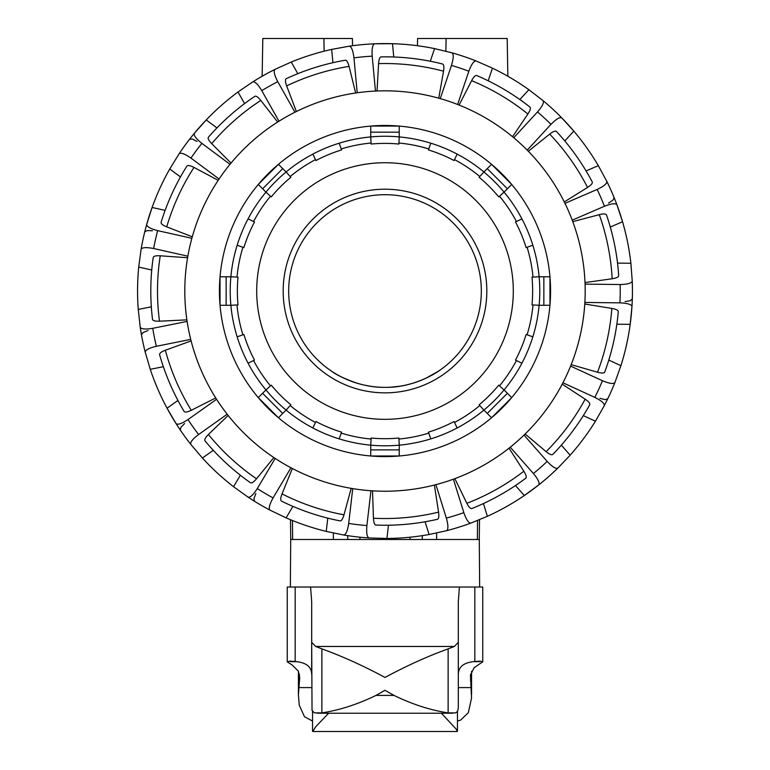 <?xml version="1.0" encoding="UTF-8"?>
<svg xmlns="http://www.w3.org/2000/svg" width="770" height="770" viewBox="0 0 770 770"><rect width="100%" height="100%" fill="white"/><g stroke="black" fill="none" stroke-linecap="round" stroke-linejoin="round"><path stroke-width="1.16" d="M385 387.358A96.327 96.327 0 0 0 468.42 242.868A96.327 96.327 0 0 0 301.58 242.868A96.327 96.327 0 0 0 385 387.358C358.907 387.83 336.288 374.826 331.504 371.14M390.534 387.204L399.303 386.29M405.829 385.087L412.922 383.229M420.526 380.572L424.607 378.84M425.964 378.214L438.197 371.342M439.526 370.447L439.526 370.447C439.776 370.524 415.906 387.503 386.492 387.349M332.111 371.544C336.182 374.836 344.527 378.744 357.145 383.248M363.969 385.039L370.774 386.309M380.447 387.252L383.903 387.358M417.456 45.728L417.581 38.5L507.189 38.5L507.853 76.24M446.1 38.5L445.878 51.195M352.544 45.728L352.419 38.5L262.811 38.5L262.147 76.24A247.439 247.439 0 0 0 252.762 81.889M333.42 533.042L333.362 539.491L290.723 539.491L290.492 519.721M436.58 533.042L436.638 539.491L479.277 539.491L479.508 519.721M321.552 539.491L347.732 539.491L347.694 535.65L347.732 539.491L410.054 539.491L410.025 537.21L410.054 539.491L422.268 539.491L422.307 535.65L422.268 539.491L448.448 539.491M323.9 38.5L324.122 51.195M359.946 539.491L359.965 537.21L359.946 539.491M632.237 281.04C631.698 283.196 627.666 284.361 620.129 284.525A235.225 235.225 0 0 1 619.927 302.851C627.454 303.188 631.458 304.439 631.949 306.604A247.439 247.439 0 0 0 632.237 281.04L630.88 263.263A247.439 247.439 0 0 0 622.545 221.741L616.934 204.82A247.439 247.439 0 0 0 606.799 181.345C607.184 183.539 603.969 186.234 597.154 189.449A235.225 235.225 0 0 1 604.421 206.273C611.428 203.521 615.605 203.03 616.934 204.82A247.439 247.439 0 0 1 622.545 221.741L610.292 227.035M617.53 263.109L630.88 263.263M572.784 221.644L599.291 214.657C603.545 213.617 605.952 213.752 606.539 215.042A234.205 234.205 0 0 1 618.695 275.622C618.657 277.036 616.481 278.086 612.169 278.769L585.017 282.561M585.075 284.13L620.129 284.525M562.947 382.757L594.806 397.378C601.553 400.747 604.7 403.519 604.267 405.703A247.439 247.439 0 0 0 614.932 382.469L620.918 365.663A247.439 247.439 0 0 0 630.187 324.353L631.949 306.604M614.932 382.469C613.555 384.22 609.397 383.633 602.448 380.726A235.225 235.225 0 0 1 594.806 397.378M608.791 360.1L620.918 365.663M584.776 304.025L611.832 308.423C616.135 309.203 618.281 310.3 618.291 311.725A234.205 234.205 0 0 1 604.758 372.006C604.152 373.286 601.736 373.363 597.52 372.228L571.167 364.643M570.589 366.106L602.448 380.726M510.25 447.206L533.418 473.521C538.201 479.335 539.953 483.156 538.673 484.975A247.439 247.439 0 0 0 557.865 468.083L570.166 455.176A247.439 247.439 0 0 0 595.441 421.2L604.267 405.703M557.865 468.083C555.892 469.123 552.331 466.899 547.172 461.413A235.225 235.225 0 0 1 533.418 473.521M561.349 445.156L570.166 455.176M562.216 384.153L585.152 399.178C588.761 401.642 590.282 403.519 589.704 404.818A234.205 234.205 0 0 1 552.831 454.387C551.753 455.311 549.51 454.396 546.113 451.653L525.13 434.001M524.004 435.098L547.172 461.413M515.486 485.524L524.303 495.543L538.673 484.975M470.903 523.08C468.68 523.234 466.331 519.76 463.848 512.647A235.225 235.225 0 0 1 446.359 518.114C448.371 525.371 448.419 529.568 446.504 530.713A247.439 247.439 0 0 0 470.903 523.08L487.4 516.295A247.439 247.439 0 0 0 557.836 468.112M435.897 484.648L446.359 518.114M372.526 490.837L373.45 518.239C373.671 522.609 374.499 524.88 375.904 525.063A234.205 234.205 0 0 0 437.418 519.298C438.765 518.855 439.15 516.468 438.563 512.137L434.376 485.042M425.098 521.781L429.083 534.515L446.504 530.713M453.395 479.181L463.848 512.647M369.1 537.961C367.001 537.2 366.27 533.061 366.895 525.554A235.225 235.225 0 0 1 348.695 523.436C347.578 530.886 345.913 534.746 343.699 535.006A247.439 247.439 0 0 0 369.1 537.961L386.925 538.471A247.439 247.439 0 0 0 429.083 534.515M352.747 488.613L348.695 523.436M292.331 468.487L282.032 493.897C280.463 497.978 280.29 500.385 281.502 501.126A234.205 234.205 0 0 0 340.042 520.886C341.457 521.03 342.775 518.999 343.998 514.812L351.197 488.353M327.779 518.143L326.239 531.396L343.699 535.006M370.957 490.731L366.895 525.554M270.039 510.144C268.432 508.595 269.452 504.523 273.071 497.921A235.225 235.225 0 0 1 257.305 488.575C253.253 494.927 250.163 497.776 248.036 497.112A247.439 247.439 0 0 0 270.039 510.144L286.113 517.854A247.439 247.439 0 0 0 326.239 531.396M275.179 458.41L257.305 488.575M228.17 415.454L208.42 434.482C205.33 437.572 204.194 439.699 204.993 440.873A234.205 234.205 0 0 0 250.442 482.723C251.675 483.435 253.696 482.116 256.525 478.786L273.87 457.544M240.356 475.234L233.551 486.717L248.036 497.112M290.945 467.756L273.071 497.921M190.854 444.444C190.017 442.375 192.606 439.064 198.602 434.511A235.225 235.225 0 0 1 187.995 419.563C181.71 423.712 177.735 425.059 176.06 423.587A247.439 247.439 0 0 0 190.854 444.444L202.404 458.025A247.439 247.439 0 0 0 233.551 486.717M216.591 399.274L187.995 419.563M191.114 340.908L165.348 350.254C161.267 351.823 159.352 353.305 159.611 354.7A234.205 234.205 0 0 0 184.107 411.421C184.944 412.566 187.331 412.191 191.268 410.294L215.744 397.946M177.937 400.477L167.052 408.196L176.06 423.587A247.439 247.439 0 0 1 150.266 369.321L145.241 352.217C145.318 349.984 149.024 348.011 156.358 346.288A235.225 235.225 0 0 1 152.749 328.318C145.318 329.56 141.141 329.165 140.207 327.144A247.439 247.439 0 0 0 145.241 352.217M227.198 414.222L198.602 434.511M187.129 321.417L152.749 328.318M187.591 257.738L160.247 255.794C155.877 255.563 153.538 256.141 153.201 257.526A234.205 234.205 0 0 0 152.508 319.3C152.806 320.686 155.136 321.321 159.506 321.186L186.889 319.868M151.324 306.797L138.244 309.425L140.207 327.144M190.729 339.387L156.358 346.288M165.117 210.383L152.094 207.467A247.439 247.439 0 0 0 141.093 249.364C142.065 247.401 146.252 247.112 153.653 248.517A235.225 235.225 0 0 1 157.667 230.634C150.371 228.738 146.714 226.678 146.685 224.455A247.439 247.439 0 0 0 141.083 249.403L138.716 267.084A247.439 247.439 0 0 0 138.244 309.425M191.874 238.305L157.667 230.634M218.199 180.324L194.011 167.427C190.113 165.444 187.736 165.011 186.869 166.147A234.205 234.205 0 0 0 161.113 222.289C160.815 223.685 162.691 225.206 166.734 226.871L192.298 236.794M230.018 164.318L201.884 143.384C195.994 138.696 193.491 135.327 194.367 133.277A247.439 247.439 0 0 0 179.102 153.798L169.756 168.977A247.439 247.439 0 0 0 152.094 207.467L146.685 224.455M187.861 256.189L153.653 248.517M179.102 153.798C180.815 152.364 184.762 153.798 190.95 158.091A235.225 235.225 0 0 1 201.884 143.384M277.652 122.055L260.799 100.427C258.046 97.03 256.044 95.673 254.803 96.356A234.205 234.205 0 0 0 208.429 137.175C207.592 138.321 208.689 140.477 211.702 143.634L231.019 163.105M216.928 127.926L206.225 119.956L194.367 133.277A247.439 247.439 0 0 1 238.007 91.986L252.724 81.918C254.87 81.302 257.892 84.219 261.79 90.658A235.225 235.225 0 0 1 277.768 81.678C274.293 74.988 273.379 70.888 275.015 69.377A247.439 247.439 0 0 0 252.724 81.918M219.075 179.015L190.95 158.091M244.552 103.613L238.007 91.986A247.439 247.439 0 0 0 219.036 107.502M278.981 121.217L261.79 90.658M375.471 91.062L372.199 56.162C371.737 48.645 372.565 44.525 374.672 43.803A247.439 247.439 0 0 0 349.214 46.19L331.678 49.405A247.439 247.439 0 0 0 291.262 62.033L275.015 69.377M349.214 46.19C351.418 46.508 352.997 50.397 353.95 57.865A235.225 235.225 0 0 1 372.199 56.162M332.919 62.697L331.678 49.405M345.239 60.233C346.654 60.118 347.934 62.168 349.06 66.393L355.663 92.997A200.19 200.19 0 0 0 296.363 111.534L286.642 85.894C285.16 81.784 285.044 79.368 286.276 78.656A234.205 234.205 0 0 1 345.239 60.233M357.222 92.775L353.95 57.865M393.749 56.99L392.507 43.707L374.672 43.803A247.439 247.439 0 0 1 434.569 48.606L451.894 52.803C453.78 53.987 453.636 58.183 451.47 65.402A235.225 235.225 0 0 1 468.834 71.254C471.481 64.199 473.906 60.782 476.12 60.984A247.439 247.439 0 0 0 451.894 52.803M430.295 61.254L434.569 48.606M377.04 90.995L378.58 63.621C378.907 59.271 379.774 57.009 381.189 56.864A234.205 234.205 0 0 1 442.558 64.006C443.895 64.487 444.223 66.875 443.539 71.196L438.746 98.185M440.257 98.618L451.47 65.402M527.229 150.14L550.974 124.355C556.258 118.984 559.877 116.848 561.811 117.935A247.439 247.439 0 0 0 543.014 100.61L528.884 89.724A247.439 247.439 0 0 0 492.454 68.145L476.12 60.984M543.014 100.61C544.255 102.458 542.417 106.231 537.499 111.939A235.225 235.225 0 0 1 550.974 124.355M519.846 99.542L528.884 89.724M459.084 105.057L471.635 80.677C473.704 76.827 475.417 75.123 476.765 75.556A234.205 234.205 0 0 1 529.914 107.049C530.953 108.021 530.28 110.341 527.893 114.008L512.541 136.723M513.744 137.724L537.499 111.939M564.785 140.929L573.823 131.121L561.811 117.935A247.439 247.439 0 0 1 598.328 165.656L606.799 181.345M586.076 170.94L598.328 165.656M528.326 151.267L549.703 134.095C553.158 131.42 555.42 130.563 556.479 131.506A234.205 234.205 0 0 1 592.226 181.893C592.765 183.212 591.206 185.06 587.539 187.437L564.275 201.942M564.968 203.347L597.154 189.449M180.459 176.946L169.756 168.977M151.738 270L138.716 267.084M163.356 366.693L150.266 369.321M213.29 450.306L202.404 458.025M292.918 506.381L286.113 517.854M388.465 525.217L386.925 538.471M483.416 503.561L487.4 516.295M509.018 448.188L523.86 471.24C526.16 474.955 526.776 477.294 525.727 478.247A234.205 234.205 0 0 1 471.875 508.527C470.518 508.932 468.843 507.189 466.861 503.291L454.868 478.642M260.712 400.429A165.569 165.569 0 0 1 352.41 128.706A165.569 165.569 0 0 1 541.878 343.969A165.569 165.569 0 0 1 260.712 400.429M297.797 73.67L291.262 62.033M488.19 80.783L492.454 68.145M616.847 324.199L630.187 324.353A247.439 247.439 0 0 0 632.237 281.079M583.313 415.636L595.441 421.2M584.863 302.456L619.927 302.851M572.235 220.172L604.421 206.273M457.621 104.479L468.834 71.254M294.958 112.227L277.768 81.678M252.733 140.756A200.19 200.19 0 0 0 320.994 480.721A200.19 200.19 0 0 0 581.273 251.626A200.19 200.19 0 0 0 252.733 140.756M599.955 398.321L605.095 399.649L607.732 398.822M625.009 301.619L630.245 300.733L632.314 298.914M608.56 203.078L612.987 200.142L614.142 197.64M197.053 141.401L192.298 139.033L189.545 139.293M152.441 230.779L147.128 230.557L144.731 231.905M148.033 330.58L143.095 332.534L141.449 334.748M184.608 423.548L180.892 427.331L180.286 430.026M255.833 493.599L253.975 498.565L254.514 501.28M341.235 433.115L339.195 438.881A154.78 154.78 0 0 1 312.851 427.966L315.921 421.527A147.648 147.648 0 0 0 341.572 432.153L339.195 438.881A154.78 154.78 0 0 0 370.745 445.156L371.121 438.034A147.648 147.648 0 0 0 398.879 438.034L399.255 445.156A154.78 154.78 0 0 1 370.745 445.156L371.063 439.044A148.668 148.668 0 0 1 341.235 433.115M312.851 427.966L315.488 422.451A148.668 148.668 0 0 1 290.194 405.549L286.103 410.092A154.78 154.78 0 0 1 265.939 389.928L271.242 385.164A147.648 147.648 0 0 0 290.877 404.789L286.103 410.092A154.78 154.78 0 0 0 312.851 427.966A154.78 154.78 0 0 1 286.103 410.092L282.754 413.442L262.599 393.278L258.277 397.599L278.403 417.725M248.065 363.18A154.78 154.78 0 0 0 265.939 389.928L270.482 385.847A148.668 148.668 0 0 1 253.58 360.553L248.065 363.18A154.78 154.78 0 0 1 237.16 336.846L243.878 334.459A147.648 147.648 0 0 0 254.504 360.11L248.065 363.18A154.78 154.78 0 0 0 265.939 389.928L262.599 393.278M237.16 336.846L242.916 334.806A148.668 148.668 0 0 1 236.987 304.968L230.875 305.286A154.78 154.78 0 0 1 230.875 276.776L238.007 277.152A147.648 147.648 0 0 0 238.007 304.91L230.875 305.286A154.78 154.78 0 0 0 237.16 336.846A154.78 154.78 0 0 1 230.875 305.286L226.149 305.286L226.149 276.776L220.047 276.776M237.16 245.226A154.78 154.78 0 0 0 230.875 276.776L236.987 277.104A148.668 148.668 0 0 1 242.916 247.266L237.16 245.226A154.78 154.78 0 0 1 248.065 218.882L254.504 221.952A147.648 147.648 0 0 0 243.878 247.603L237.16 245.226A154.78 154.78 0 0 0 230.875 276.776L226.149 276.776M248.065 218.882L253.58 221.519A148.668 148.668 0 0 1 270.482 196.225L265.939 192.134A154.78 154.78 0 0 1 286.103 171.97L290.877 177.273A147.648 147.648 0 0 0 271.242 196.908L265.939 192.134A154.78 154.78 0 0 0 248.065 218.882A154.78 154.78 0 0 1 265.939 192.134L262.599 188.785L282.754 168.63L278.442 164.308M312.851 154.096A154.78 154.78 0 0 0 286.103 171.97L290.194 176.523A148.668 148.668 0 0 1 315.488 159.621L312.851 154.096A154.78 154.78 0 0 1 339.195 143.191L341.572 149.919A147.648 147.648 0 0 0 315.921 160.535L312.851 154.096A154.78 154.78 0 0 0 286.103 171.97L282.754 168.63M339.195 143.191L341.235 148.957A148.668 148.668 0 0 1 371.063 143.018L370.745 136.916A154.78 154.78 0 0 1 399.255 136.916L398.879 144.038A147.648 147.648 0 0 0 371.121 144.038L370.745 136.916A154.78 154.78 0 0 0 339.195 143.191A154.78 154.78 0 0 1 370.745 136.916L370.745 132.18L399.255 132.18L399.255 126.078M430.805 143.191A154.78 154.78 0 0 0 399.255 136.916L398.937 143.018A148.668 148.668 0 0 1 428.765 148.957L430.805 143.191A154.78 154.78 0 0 1 457.149 154.096L454.079 160.535A147.648 147.648 0 0 0 428.428 149.919L430.805 143.191A154.78 154.78 0 0 0 399.255 136.916L399.255 132.18M457.149 154.096L454.512 159.621A148.668 148.668 0 0 1 479.806 176.523L483.897 171.97A154.78 154.78 0 0 1 504.061 192.134L498.758 196.908A147.648 147.648 0 0 0 479.123 177.273L483.897 171.97A154.78 154.78 0 0 0 457.149 154.096A154.78 154.78 0 0 1 483.897 171.97L487.246 168.63L507.401 188.785L511.723 184.473M521.935 218.882A154.78 154.78 0 0 0 504.061 192.134L499.518 196.225A148.668 148.668 0 0 1 516.42 221.519L521.935 218.882A154.78 154.78 0 0 1 532.84 245.226L526.122 247.603A147.648 147.648 0 0 0 515.496 221.952L521.935 218.882A154.78 154.78 0 0 0 504.061 192.134L507.401 188.785M532.84 245.226L527.084 247.266A148.668 148.668 0 0 1 533.013 277.104L539.125 276.776A154.78 154.78 0 0 1 539.125 305.286L531.993 304.91A147.648 147.648 0 0 0 531.993 277.152L539.125 276.776A154.78 154.78 0 0 0 532.84 245.226A154.78 154.78 0 0 1 539.125 276.776L543.851 276.776L543.851 305.286L549.953 305.286M532.84 336.846A154.78 154.78 0 0 0 539.125 305.286L533.013 304.968A148.668 148.668 0 0 1 527.084 334.806L532.84 336.846A154.78 154.78 0 0 1 521.935 363.18L515.496 360.11A147.648 147.648 0 0 0 526.122 334.459L532.84 336.846A154.78 154.78 0 0 0 539.125 305.286L543.851 305.286M521.935 363.18L516.42 360.553A148.668 148.668 0 0 1 499.518 385.847L504.061 389.928A154.78 154.78 0 0 1 483.897 410.092L479.123 404.789A147.648 147.648 0 0 0 498.758 385.164L504.061 389.928A154.78 154.78 0 0 0 521.935 363.18A154.78 154.78 0 0 1 504.061 389.928L507.401 393.278L487.246 413.442L491.558 417.754M457.149 427.966A154.78 154.78 0 0 0 483.897 410.092L479.806 405.549A148.668 148.668 0 0 1 454.512 422.451L457.149 427.966A154.78 154.78 0 0 1 430.805 438.881L428.428 432.153A147.648 147.648 0 0 0 454.079 421.527L457.149 427.966A154.78 154.78 0 0 0 483.897 410.092L487.246 413.442M430.805 438.881L428.765 433.115A148.668 148.668 0 0 1 398.937 439.044L399.255 445.156A154.78 154.78 0 0 0 430.805 438.881A154.78 154.78 0 0 1 399.255 445.156L399.255 449.882L370.745 449.882L370.745 455.994M370.745 126.078L370.745 132.18M399.207 126.068L370.793 126.068M491.558 164.308L487.246 168.63M511.694 184.434L491.597 164.337M549.953 276.776L543.851 276.776M549.963 305.247L549.963 276.825M491.597 417.725L511.694 397.628L507.401 393.278M399.255 455.994L399.255 449.882M370.793 455.994L399.207 455.994M278.442 417.754L282.754 413.442M220.047 305.286L226.149 305.286M220.037 276.825L220.037 305.247M258.277 184.473L262.599 188.785M278.403 164.337L258.306 184.434M339.195 438.881A154.78 154.78 0 0 0 370.745 445.156L370.745 449.882M385 162.73A128.301 128.301 0 0 0 273.889 355.182A128.301 128.301 0 0 0 496.111 355.182A128.301 128.301 0 0 0 385 162.73M385 189.208A101.832 101.832 0 0 0 296.816 341.947A101.832 101.832 0 0 0 473.184 341.947A101.832 101.832 0 0 0 385 189.208M479.652 587.029L479.277 539.491M475.148 539.491L465.561 539.491M304.439 539.491L294.852 539.491M290.723 539.491L290.348 587.029M291.637 661.199L290.377 661.69L296.691 661.69M473.309 661.69L479.623 661.69L478.363 661.199M287.248 661.825L287.248 587.029L310.579 587.029L311.686 601.62L311.686 674.26C311.503 666.685 305.998 662.431 295.17 661.507L289.809 661.141L287.248 661.825L292.34 665.145L298.365 671.171L299.703 677.61L298.413 694.838L299.251 705.185L304.497 716.755L312.533 721.057M312.033 710.45L311.686 642.305L315.661 646.463L321.87 648.869C342.419 656.309 363.459 665.838 385 677.436C406.541 665.838 427.581 656.309 448.13 648.869L454.339 646.463L458.314 642.305L458.314 708.275L457.418 711.557L455.522 712.876L448.13 712.895C430.334 710.142 412.277 704.309 393.971 695.397L385 690.305L376.03 695.397C357.723 704.309 339.666 710.142 321.87 712.895L314.43 712.856L312.033 710.45M474.83 661.507C464.002 662.431 458.497 666.685 458.314 674.26L458.314 601.62L459.411 587.029L482.752 587.029L482.752 661.825L480.191 661.141L474.83 661.507L474.83 587.029M457.467 721.067L460.681 720.075L468.333 712.683L471.519 698.149L470.451 675.184L474.099 667.734L482.752 661.825M328.636 713.222L315.488 727.005L312.812 731.5L457.188 731.5L456.418 729.344L441.364 713.222M311.686 601.62L311.686 642.305M458.314 642.305L458.314 601.62M310.579 587.029L459.411 587.029M191.268 410.294A227.497 227.497 0 0 1 165.348 350.254M256.525 478.786A227.497 227.497 0 0 1 208.42 434.482M343.998 514.812A227.497 227.497 0 0 1 282.032 493.897M438.563 512.137A227.497 227.497 0 0 1 373.45 518.239M523.86 471.24A227.497 227.497 0 0 1 466.861 503.291M585.152 399.178A227.497 227.497 0 0 1 546.113 451.653M611.832 308.423A227.497 227.497 0 0 1 597.52 372.228M599.291 214.657A227.497 227.497 0 0 1 612.169 278.769M471.635 80.677A227.497 227.497 0 0 1 527.893 114.008M549.703 134.095A227.497 227.497 0 0 1 587.539 187.437M378.58 63.621A227.497 227.497 0 0 1 443.539 71.196M286.642 85.894A227.497 227.497 0 0 1 349.06 66.393M211.702 143.634A227.497 227.497 0 0 1 260.799 100.427M166.734 226.871A227.497 227.497 0 0 1 194.011 167.427M159.506 321.186A227.497 227.497 0 0 1 160.247 255.794M298.693 687.6L311.686 687.6M458.314 687.6L471.307 687.6M295.17 587.029L295.17 661.507M299.395 674.318L299.395 681.296M448.13 648.869L448.13 712.895M321.87 648.869L321.87 712.895M470.605 674.308L470.605 681.296M315.661 646.463L454.339 646.463M376.03 695.397L393.971 695.397M477.371 539.491L477.535 520.52M292.629 539.491L292.465 520.52M457.467 711.49L457.467 731.25M312.533 711.49L312.533 731.25M298.413 671.267L298.413 694.838M471.587 671.276L471.587 694.838M317.288 713.222L452.712 713.222"/></g></svg>

